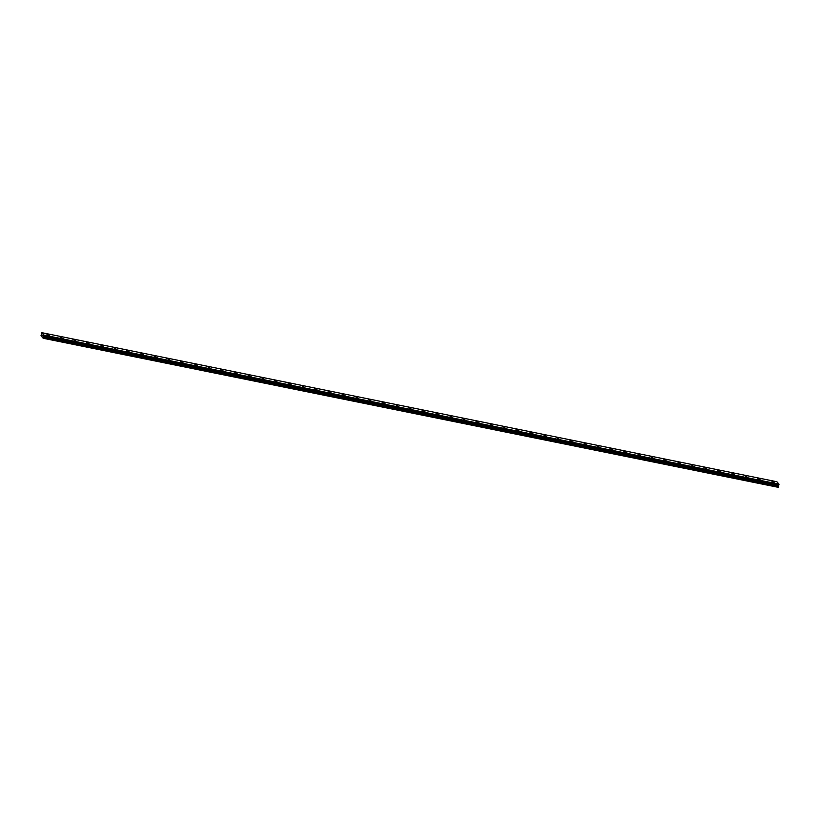 <?xml version="1.0" encoding="UTF-8"?>
<svg xmlns="http://www.w3.org/2000/svg" width="820" height="820" viewBox="0 0 820 820"><rect width="100%" height="100%" fill="white"/><g stroke="black" fill="none" stroke-linecap="round" stroke-linejoin="round"><path stroke-width="1.23" d="M46.002 333.883L48.575 334.519M59.429 336.61L61.992 337.245M72.857 339.337L75.419 339.972M86.284 342.053L88.847 342.688M99.712 344.779L102.274 345.415M113.129 347.506L115.702 348.141M126.557 350.222L129.129 350.857M139.984 352.948L142.557 353.584M153.412 355.675L155.974 356.3M166.839 358.391L169.402 359.027M180.267 361.118L182.829 361.753M193.694 363.834L196.257 364.469M207.111 366.56L209.684 367.196M220.539 369.287L223.112 369.922M233.966 372.003L236.539 372.639M247.394 374.73L249.957 375.365M261.846 377.487L263.384 378.092L261.846 377.487M260.821 377.456L263.384 378.082M274.249 380.172L276.811 380.808M287.676 382.899L290.239 383.534M301.094 385.615L303.666 386.251M314.521 388.342L317.094 388.977M327.949 391.068L330.521 391.704M341.376 393.784L343.939 394.42M354.804 396.511L357.366 397.146M369.256 399.268L370.794 399.873L369.256 399.268M368.231 399.237L370.794 399.873M381.659 401.954L384.221 402.589M395.076 404.68L397.649 405.316M408.503 407.396L411.076 408.032M421.931 410.123L424.504 410.758M435.358 412.849L437.921 413.485M448.786 415.566L451.348 416.201M462.213 418.292L464.776 418.928M476.666 421.049L478.203 421.654L476.666 421.049M475.641 421.019L478.203 421.654M489.058 423.735L491.631 424.37M502.486 426.461L505.058 427.097M515.913 429.178L518.486 429.813M529.341 431.904L531.903 432.54M542.768 434.631L545.331 435.266M556.196 437.347L558.758 437.982M569.623 440.073L572.186 440.709M584.076 442.831L585.613 443.435L584.076 442.831M583.04 442.8L585.613 443.435M596.468 445.516L599.041 446.152M609.895 448.243L612.468 448.878M623.323 450.959L625.885 451.594M636.75 453.685L639.313 454.321M650.178 456.412L652.74 457.047M663.605 459.128L666.168 459.764M677.023 461.855L679.595 462.49M691.485 464.612L693.023 465.217L691.485 464.612M690.45 464.581L693.023 465.217M703.878 467.297L706.45 467.933M717.305 470.024L719.868 470.659M730.733 472.75L733.295 473.376M744.16 475.467L746.723 476.102M757.588 478.193L760.15 478.829M771.015 480.909L773.578 481.545M47.232 335.277L49.794 335.923M60.659 338.004L63.222 338.639M74.077 340.731L76.649 341.366M87.504 343.457L90.077 344.082M100.932 346.173L103.494 346.809M114.359 348.9L116.922 349.535M127.787 351.616L130.349 352.252M141.214 354.342L143.777 354.978M154.642 357.069L157.204 357.704M168.059 359.785L170.632 360.421M181.486 362.512L184.059 363.147M194.914 365.238L197.487 365.863M208.341 367.954L210.904 368.59M221.769 370.681L224.332 371.316M235.196 373.397L237.759 374.033M248.624 376.124L251.186 376.759M262.041 378.85L264.614 379.486M275.469 381.566L278.041 382.202M288.896 384.293L291.469 384.928M302.324 387.019L304.886 387.645M315.751 389.736L318.314 390.371M329.179 392.462L331.741 393.098M342.606 395.178L345.169 395.814M356.023 397.905L358.596 398.54M369.451 400.631L372.024 401.267M382.878 403.348L385.451 403.983M396.306 406.074L398.868 406.71M409.733 408.801L412.296 409.426M423.161 411.517L425.723 412.152M436.588 414.243L439.151 414.879M450.006 416.96L452.578 417.595M463.433 419.686L466.006 420.322M476.861 422.413L479.433 423.048M490.288 425.129L492.851 425.764M503.716 427.856L506.278 428.491M517.143 430.582L519.706 431.207M530.571 433.298L533.133 433.934M543.988 436.025L546.561 436.66M557.415 438.741L559.988 439.376M570.843 441.467L573.405 442.103M584.27 444.194L586.833 444.829M597.698 446.91L600.26 447.546M611.125 449.637L613.688 450.272M624.553 452.363L627.115 452.988M637.97 455.079L640.543 455.715M651.398 457.806L653.97 458.441M664.825 460.522L667.398 461.158M678.253 463.249L680.815 463.884M691.68 465.975L694.243 466.611M705.108 468.691L707.67 469.327M718.535 471.418L721.098 472.053M731.952 474.144L734.525 474.77M745.38 476.861L747.953 477.496M758.807 479.587L761.38 480.223M772.235 482.303L774.797 482.939M43.183 338.26L778.252 487.326L779 484.159L776.878 481.74L41.81 332.674L43.921 335.083L43.183 338.26L41 335.78L41.81 332.674M42.619 335.216L42.456 335.821M779 484.159L43.921 335.083M778.754 485.214L43.685 336.149M778.733 485.266L43.655 336.2M778.334 487.193L43.255 338.127M779 484.21L43.921 335.144M778.99 484.261L43.911 335.195M778.969 484.538L43.901 335.472M778.959 484.64L43.88 335.575M778.887 484.958L43.808 335.892M778.846 485.04L43.778 335.964M778.61 485.491L43.532 336.425M778.539 485.665L43.47 336.6M778.498 485.86L43.419 336.784M778.467 486.065L43.388 336.999M778.436 486.711L43.368 337.635M778.426 486.813L43.347 337.748"/></g></svg>
